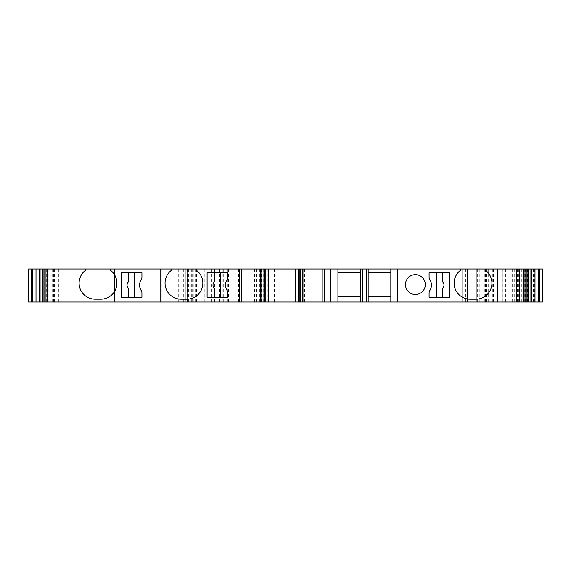 <?xml version="1.0" encoding="UTF-8"?>
<svg xmlns="http://www.w3.org/2000/svg" width="571" height="571" viewBox="0 0 571 571"><rect width="100%" height="100%" fill="white"/><g stroke="black" fill="none" stroke-linecap="round" stroke-linejoin="round"><path stroke-width="0.43" stroke-dasharray="2.85 2.14" d="M141.173 279.633A9.921 9.921 0 0 0 141.173 290.432A4.725 4.725 0 0 1 141.929 293.009L141.929 297.313L134.371 297.313L134.371 272.752L141.929 272.752L141.929 277.056A4.725 4.725 0 0 1 141.173 279.633M220.32 297.355L220.32 272.745L227.872 272.745L227.872 277.099A4.725 4.725 0 0 1 227.115 279.669A9.921 9.921 0 0 0 227.115 290.475A4.725 4.725 0 0 1 227.872 293.044L227.872 297.355L207.095 297.355L207.095 272.745L214.653 272.745L214.653 281.574A4.489 4.489 0 0 0 214.653 288.526L214.653 297.355M485.3 268.97L485.3 270.147A16.059 16.059 0 0 1 475.85 299.197L470.183 299.197A16.059 16.059 0 0 1 460.733 270.147L460.733 268.97M110.274 268.97L110.274 270.14A16.059 16.059 0 0 1 100.831 299.183L95.164 299.183A16.059 16.059 0 0 1 85.714 270.14L85.714 268.97M196.231 268.97L196.231 270.147A16.059 16.059 0 0 1 186.781 299.197L181.114 299.197A16.059 16.059 0 0 1 171.664 270.147L171.664 268.97M415.395 294.5A9.921 9.921 0 0 0 425.309 284.586A9.921 9.921 0 0 0 415.395 274.665A9.921 9.921 0 0 0 405.474 284.586A9.921 9.921 0 0 0 415.395 294.5M533 302.03L28.55 302.03L28.55 268.97L542.45 268.97L513.172 268.97L542.45 268.97L542.45 302.03L513.172 302.03L542.45 302.03L542.45 268.97L542.45 302.03L533 302.03L533 268.97M263.517 268.97L259.734 268.97L263.517 268.97M263.517 302.03L259.734 302.03L263.517 302.03M300.874 268.97L304.65 268.97L300.874 268.97M300.874 302.03L304.65 302.03L300.874 302.03M429.092 272.745L442.318 272.745L442.318 281.546A4.489 4.489 0 0 1 442.318 288.505L442.318 297.305L429.092 297.305M220.32 272.745L214.653 272.745M429.092 293.002L429.092 277.056L429.092 293.002A4.725 4.725 0 0 1 429.849 290.432A9.921 9.921 0 0 0 429.849 279.626A4.725 4.725 0 0 1 429.092 277.056M442.318 272.745L449.869 272.745L449.869 297.305L442.318 297.305M241.576 268.97L241.576 302.03M507.055 268.97L486.342 268.97L511.973 268.97L505.042 268.97L507.055 268.97L507.055 302.03L505.042 302.03L511.973 302.03L486.342 302.03L507.055 302.03L507.055 268.97M524.257 268.97L530.166 268.97L519.531 268.97L524.257 268.97L524.249 302.03L519.531 302.03L530.166 302.03L524.257 302.03L524.257 268.97L524.257 302.03M534.891 268.97L530.166 268.97L534.891 268.97L534.891 302.03L530.166 302.03L534.891 302.03L534.891 268.97M368.159 302.03L368.159 268.97M390.828 302.03L390.828 296.363L368.159 296.363M368.159 272.745L390.828 272.745L390.828 268.97M337.932 302.03L337.932 268.97M360.601 302.03L360.601 296.363L337.932 296.363M337.932 272.745L360.601 272.745L360.601 268.97M467.349 302.03L467.349 268.97L467.349 302.03M462.653 302.03L462.653 268.97L462.653 302.03M487.184 302.03L487.184 268.97L487.184 302.03M476.792 302.03L476.792 268.97L476.792 302.03M513.172 302.03L513.172 268.97L513.172 302.03M514.25 302.03L514.25 268.97M516.498 302.03L516.498 268.97L516.498 302.03M521.766 302.03L521.766 268.97M520.888 302.03L520.888 268.97M264.494 302.03L264.494 268.97M50.112 302.03L50.112 268.97M114.514 302.03L114.514 268.97L114.514 302.03M187.252 302.03L187.252 268.97L187.252 302.03M178.28 302.03L178.28 268.97M160.33 302.03L160.33 268.97L160.33 302.03M185.839 302.03L185.839 268.97L185.839 302.03M497.577 302.03L497.577 268.97L497.577 302.03M489.897 302.03L489.897 268.97M502.302 302.03L502.302 268.97L502.302 302.03M511.937 302.03L511.937 268.97L511.937 302.03M511.973 302.03L511.973 268.97M519.531 302.03L519.531 268.97L519.531 302.03M121.152 297.313L121.152 272.752L128.703 272.752L128.703 281.553A4.489 4.489 0 0 0 128.703 288.512L128.703 297.313L121.152 297.313M134.371 297.313L128.703 297.313M128.703 272.752L134.371 272.752M436.644 297.305L436.644 272.745M219.692 302.03L219.692 268.97M227.822 302.03L227.822 268.97M47.5 302.03L47.5 268.97M52.653 302.03L52.653 268.97M261.297 302.03L261.297 268.97M520.003 302.03L520.003 268.97M516.769 302.03L516.769 268.97M465.458 302.03L465.458 268.97M462.86 302.03L462.86 268.97M468.056 302.03L468.056 268.97M479.797 302.03L479.797 268.97M485.429 302.03L485.429 268.97M477.627 302.03L477.627 268.97M484.03 302.03L484.03 268.97M484.8 302.03L484.8 268.97M501.923 302.03L501.923 268.97M541.001 302.03L541.001 268.97M534.42 302.03L534.42 268.97M533.321 302.03L533.321 268.97M528.76 302.03L528.76 268.97M525.306 302.03L525.306 268.97M526.069 302.03L526.069 268.97M522.137 302.03L522.137 268.97L522.151 302.03M518.839 302.03L518.839 268.97M526.269 302.03L526.269 268.97M527.568 302.03L527.568 268.97M524.77 302.03L524.77 268.97M523.5 302.03L523.5 268.97M517.255 302.03L517.255 268.97M512.587 302.03L512.587 268.97M511.088 302.03L511.088 268.97M516.241 302.03L516.241 268.97M518.347 302.03L518.347 268.97M520.93 302.03L520.93 268.97M523.864 302.03L523.864 268.97M524.178 302.03L524.178 268.97M300.681 302.03L300.681 268.97M303.094 302.03L303.094 268.97M263.702 302.03L263.702 268.97M46.751 302.03L46.751 268.97M46.822 302.03L46.822 268.97M47.136 302.03L47.136 268.97M48.849 302.03L48.849 268.97M50.07 302.03L50.07 268.97M50.997 302.03L50.997 268.97M54.759 302.03L54.759 268.97M59.912 302.03L59.912 268.97M58.413 302.03L58.413 268.97M53.745 302.03L53.745 268.97M54.231 302.03L54.231 268.97M46.23 302.03L46.23 268.97M47.443 302.03L47.443 268.97M76.728 302.03L76.728 268.97M142.857 302.03L142.857 268.97M173.084 302.03L173.084 268.97M183.705 302.03L183.705 268.97M166.889 302.03L166.889 268.97M163.049 302.03L163.049 268.97M161.279 302.03L161.279 268.97M163.848 302.03L163.848 268.97M186.018 302.03L186.018 268.97M187.338 302.03L187.338 268.97M188.715 302.03L188.715 268.97M190.279 302.03L190.279 268.97M204.803 302.03L204.803 268.97M214.482 302.03L214.482 268.97M228.55 302.03L228.55 268.97M222.883 302.03L222.883 268.97M211.755 302.03L211.755 268.97M195.182 302.03L195.182 268.97M193.862 302.03L193.862 268.97M192.648 302.03L192.648 268.97M191.328 302.03L191.328 268.97M187.987 302.03L187.987 268.97M188.673 302.03L188.673 268.97M196.46 302.03L196.46 268.97M205.903 302.03L205.903 268.97M223.282 302.03L223.282 268.97M238.635 302.03L238.635 268.97M241.526 302.03L241.526 268.97M238.278 302.03L238.278 268.97M240.941 302.03L240.941 268.97M254.516 302.03L254.516 268.97M256.672 302.03L256.672 268.97M267.271 302.03L267.271 268.97M274.508 302.03L274.508 268.97M502.33 302.03L502.33 268.97M491.067 302.03L491.067 268.97M486.499 302.03L486.499 268.97M496.934 302.03L496.934 268.97M493.43 302.03L493.43 268.97M492.33 302.03L492.33 268.97M488.241 302.03L488.241 268.97M505.827 302.03L505.827 268.97M505.378 302.03L505.378 268.97M530.166 302.03L530.166 268.97L530.166 302.03M259.734 302.03L259.734 268.97M516.327 302.03L516.327 268.97M525.113 302.03L525.113 268.97M526.862 302.03L526.862 268.97M517.326 302.03L517.326 268.97M509.839 302.03L509.839 268.97M524.207 302.03L524.207 268.97M304.65 302.03L304.65 268.97M46.793 302.03L46.793 268.97M61.161 302.03L61.161 268.97M53.674 302.03L53.674 268.97M54.673 302.03L54.673 268.97M229.763 302.03L229.763 268.97M241.754 302.03L241.754 268.97M238.107 302.03L238.107 268.97M486.342 302.03L486.342 268.97M488.184 302.03L488.184 268.97M505.042 302.03L505.042 268.97"/><path stroke-width="0.86" d="M141.173 279.633A9.921 9.921 0 0 0 141.173 290.432A4.725 4.725 0 0 1 141.929 293.009L141.929 297.313L121.152 297.313L121.152 272.752L141.929 272.752L141.929 277.056A4.725 4.725 0 0 1 141.173 279.633M227.115 279.669A9.921 9.921 0 0 0 227.115 290.475A4.725 4.725 0 0 1 227.872 293.044L227.872 297.355L207.095 297.355L207.095 272.745L227.872 272.745L227.872 277.099A4.725 4.725 0 0 1 227.115 279.669M470.183 299.197A16.059 16.059 0 0 1 460.733 270.147L460.733 268.97L485.3 268.97L485.3 270.147A16.059 16.059 0 0 1 475.85 299.197L470.183 299.197M460.733 268.97L196.231 268.97L196.231 270.147A16.059 16.059 0 0 1 186.781 299.197L181.114 299.197A16.059 16.059 0 0 1 171.664 270.147L171.664 268.97L110.274 268.97L110.274 270.14A16.059 16.059 0 0 1 100.831 299.183L95.164 299.183A16.059 16.059 0 0 1 85.714 270.14L85.714 268.97L45.973 268.97L45.973 302.03L47.115 302.03L47.115 268.97M415.395 294.5A9.921 9.921 0 0 0 425.309 284.586A9.921 9.921 0 0 0 415.395 274.665A9.921 9.921 0 0 0 405.474 284.586A9.921 9.921 0 0 0 415.395 294.5M539.452 302.03L539.452 268.97L542.45 268.97L542.45 302.03L47.115 302.03M442.318 272.745L442.318 281.546A4.489 4.489 0 0 1 442.318 288.505L442.318 297.305M436.644 297.305L436.644 272.745M429.092 297.305L429.092 293.002A4.725 4.725 0 0 1 429.849 290.432A9.921 9.921 0 0 0 429.849 279.626A4.725 4.725 0 0 1 429.092 277.056L429.092 272.745L449.869 272.745L449.869 297.305L429.092 297.305L429.092 293.002M171.664 268.97L196.231 268.97M85.714 268.97L110.274 268.97M31.548 302.03L45.973 302.03L45.973 268.97L28.55 268.97L28.55 302.03L31.548 302.03L31.548 268.97M539.452 268.97L525.013 268.97L525.027 302.03L525.013 268.97L485.3 268.97M368.159 272.745L390.828 272.745L390.828 296.363L368.159 296.363M337.932 272.745L360.601 272.745L360.601 296.363L337.932 296.363M429.092 277.056L429.092 272.745M397.837 302.03L397.837 268.97M523.885 302.03L523.885 268.97M534.998 302.03L534.998 268.97M390.828 302.03L390.828 268.97M368.159 302.03L368.159 268.97M366.268 302.03L366.268 268.97M362.492 302.03L362.492 268.97M360.601 302.03L360.601 268.97M337.932 302.03L337.932 268.97M330.923 302.03L330.923 268.97M322.815 302.03L322.815 268.97L322.815 302.03M299.889 302.03L299.889 268.97M264.494 302.03L264.494 268.97L264.494 302.03M241.576 302.03L241.576 268.97L241.576 302.03M36.002 302.03L36.002 268.97M214.653 272.745L214.653 281.574A4.489 4.489 0 0 0 214.653 288.526L214.653 297.355M220.32 297.355L220.32 272.745M128.703 297.313L128.703 288.512A4.489 4.489 0 0 1 128.703 281.553L128.703 272.752M134.371 272.752L134.371 297.313M298.547 302.03L298.547 268.97M239.684 302.03L239.684 268.97M538.353 302.03L538.353 268.97M531.708 302.03L531.708 268.97M530.93 302.03L530.93 268.97M528.489 302.03L528.489 268.97M527.076 302.03L527.076 268.97M526.148 302.03L526.148 268.97M324.706 302.03L324.706 268.97M303.886 302.03L303.886 268.97M302.551 302.03L302.551 268.97M300.446 302.03L300.446 268.97M295.635 302.03L295.635 268.97M268.755 302.03L268.755 268.97M265.843 302.03L265.843 268.97M263.945 302.03L263.945 268.97M261.832 302.03L261.832 268.97M260.497 302.03L260.497 268.97M44.852 302.03L44.852 268.97M43.924 302.03L43.924 268.97M42.511 302.03L42.511 268.97M40.07 302.03L40.07 268.97M39.292 302.03L39.292 268.97M32.647 302.03L32.647 268.97"/></g></svg>

